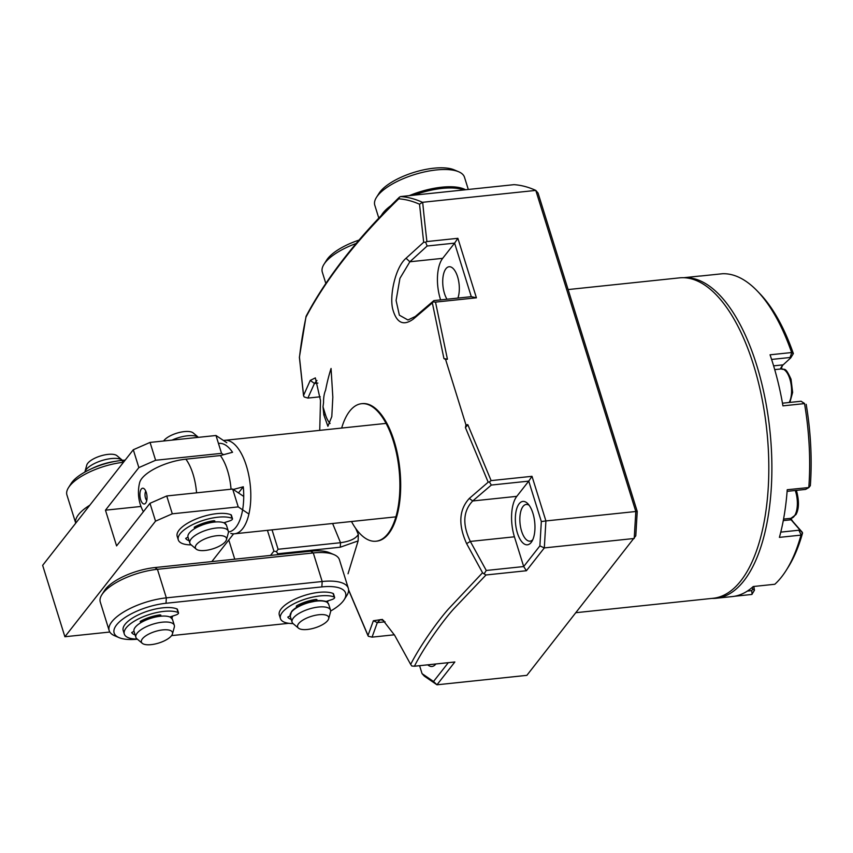 <?xml version="1.0" encoding="UTF-8"?>
<svg xmlns="http://www.w3.org/2000/svg" width="853" height="853" viewBox="0 0 853 853"><rect width="100%" height="100%" fill="white"/><g stroke="black" fill="none" stroke-linecap="round" stroke-linejoin="round"><path stroke-width="1.28" d="M355.69 528.402L358.324 534.415L358.132 540.898L348.035 573.77M358.132 540.898L340.262 547.21L340.528 542.711C349.911 541.42 355.84 538.659 358.324 534.415M340.262 547.21L277.822 553.768L276.457 551.678L278.089 549.268L340.528 542.711L332.606 523.497M325.59 390.205A152.101 66.95 84 0 1 331.06 368.475L332.83 397.178L331.796 416.595L327.904 426.297L323.82 414.867L323.01 406.849A152.101 66.95 84 0 1 323.554 402.627A20.141 8.861 -96 0 1 325.59 390.205M361.555 403.704L362.365 403.618A69.136 30.431 84 0 1 399.844 469.193A69.136 30.431 84 0 1 376.791 541.133L375.992 541.218A69.136 30.431 -96 0 0 399.044 469.278A69.136 30.431 -96 0 0 361.555 403.704A69.136 30.431 -96 0 0 341.669 428.057M348.589 589.786L368.006 635.432L373.379 620.739L382.379 619.427L394.683 635.357L410.666 664.412C419.527 646.862 436.875 622.029 448.433 609.021L482.553 572.758L466.623 543.628C458.093 524.766 458.989 509.699 469.299 498.44L488.183 482.19L465.429 427.598L467.817 424.677L491.115 480.612L532.005 476.315L545.909 520.938L635.816 511.501L634.216 538.478L544.31 547.914L526.418 570.732L486.007 574.975L454.265 608.306C443.389 619.982 423.397 648.003 414.441 666.225L454.852 661.981L436.96 684.799L526.866 675.352L635.794 535.823L637.234 511.48L635.816 511.501L535.801 190.411L538.051 193.045L637.234 511.48M445.575 359.422L447.43 359.23L443.944 358.591L445.575 359.422L465.951 424.879L465.429 427.598M443.944 358.591L432.343 302.9L413.406 319.011C403.704 326.091 396.922 323.18 393.062 310.257C388.957 297.558 395.003 267.501 406.049 258.256L423.674 242.252L419.527 204.23L422.438 202.31L535.801 190.411A271.84 119.655 84 0 0 513.996 184.664L400.633 196.563L399.46 197.128L398.767 198.813C357.215 239.245 326.294 278.664 306.014 317.081L306.184 316.079C326.635 277.47 357.727 237.827 399.46 197.139M299.478 357.364L303.572 395.397L310.247 380.417L315.343 377.9L320.504 400.537L319.736 430.36M422.683 202.289A2241.545 1832.489 38.1 0 0 426.916 241.559L425.626 242.167L427.15 246.005L454.606 243.126L442.686 258.331L409.866 261.775L399.929 278.355L396.091 300.469L399.375 315.194L407.947 319.992L415.272 316.506L433.878 300.597L432.343 302.9M427.15 246.005L409.866 261.775L406.049 258.256M440.638 299.893A30.207 13.296 84 0 1 442.686 258.331M413.406 319.011L415.272 316.506M426.916 241.559L457.88 238.307L454.606 243.126L471.293 296.673L476.411 297.814L435.51 302.101L447.43 359.23M471.293 296.673L433.878 300.597M433.345 301.919L435.51 302.101M394.385 634.792L372.057 637.138L368.325 636.263L368.006 635.421L368.325 636.263M373.379 620.739L377.303 622.626L372.057 637.138M276.457 551.678L273.898 551.102L267.437 530.342M278.089 549.268L272.043 529.852M270.518 555.42L273.898 551.102M228.775 539.981L234.756 559.173M277.065 554.738L277.822 553.768M469.299 498.44L472.722 500.967L491.328 485.058L528.743 481.124L516.811 496.339A30.207 13.296 -96 0 0 514.423 536.804L523.689 566.552L486.274 570.476L484.077 573.888L486.007 574.975M516.811 496.339L472.722 500.967C463.062 511.043 462.262 524.531 470.334 541.431L486.274 570.476M532.005 476.315L528.743 481.124L541.335 521.546L539.885 545.888L523.689 566.552L526.418 570.732M539.885 545.888L544.31 547.914L545.909 520.938L541.335 521.546M491.328 485.058L489.398 481.892L488.183 482.19M491.115 480.612L489.398 481.892M466.623 543.628L470.334 541.431L514.423 536.804M482.553 572.758L484.077 573.888M448.305 662.664L433.527 681.504L436.96 684.799L424.24 676.066L422.054 673.635L419.58 665.681M323.01 406.849L325.451 414.697A20.141 8.861 -96 0 0 330.1 423.461M316.943 380.47L314.448 383.445L307.88 398.084L304.222 396.976L303.54 395.707L299.392 357.332L306.024 316.495M320.238 396.794L307.88 398.084M310.247 380.417L314.448 383.445L317.892 383.082M457.901 298.081A18.457 8.125 -96 0 0 457.858 277.673A18.457 8.125 -96 0 0 449.094 266.744A18.457 8.125 -96 0 0 442.792 279.251A18.457 8.125 -96 0 0 446.993 299.222M457.88 238.307L476.411 297.814M425.626 242.167L423.674 242.252M465.951 424.879L467.817 424.677M383.775 620.568L380.353 619.598L377.303 622.626L385.098 621.816M414.441 666.225L411.818 666.012L410.666 664.412M433.527 681.504L422.054 673.635M435.862 663.975A21.815 9.607 84 0 1 427.716 664.828M517.398 532.997A21.815 9.607 84 0 1 517.025 507.802A21.815 9.607 84 0 1 527.847 503.707A21.815 9.607 84 0 1 534.703 522.111A21.815 9.607 84 0 1 531.824 541.527A21.815 9.607 84 0 1 517.398 532.997M532.784 539.704A18.457 8.125 84 0 1 530.076 541.154A18.457 8.125 84 0 1 521.588 531.163A18.457 8.125 84 0 1 526.226 504.443A18.457 8.125 84 0 1 529.169 505.296M576.02 612.678L713.129 598.284A161.089 70.906 -96 0 0 740.799 580.882A161.089 70.906 -96 0 0 761.686 396.944A161.089 70.906 -96 0 0 679.5 277.865L568.109 289.562M351.479 521.514A69.136 30.431 -96 0 0 375.992 541.218M146.759 500.455A5.374 2.367 84 0 1 145.522 498.12A5.374 2.367 84 0 1 145.788 491.168M140.649 499.709A7.933 3.497 84 0 1 140.297 491.211A7.933 3.497 84 0 1 143.656 488.438A7.933 3.497 84 0 1 146.94 495.742A7.933 3.497 84 0 1 145.245 503.569A7.933 3.497 84 0 1 140.649 499.709M218.475 443.464A44.537 19.608 -96 0 1 232.538 452.282L220.362 455.555L185.879 459.17A35.261 13.094 162.7 0 0 139.657 482.617A40.272 40.272 0 0 0 143.379 511.715M228.433 531.973A44.537 19.608 -96 0 0 243.297 486.786L238.477 492.927M233.306 489.473L243.297 486.786M220.362 455.555A40.272 17.732 84 0 1 231.046 489.217M230.832 533.424A46.99 20.685 -96 0 0 234.575 533.786A46.99 20.685 -96 0 0 250.238 484.899A46.99 20.685 -96 0 0 224.766 440.329A46.99 20.685 -96 0 0 223.539 440.543M223.561 454.692L221.545 453.348L215.99 435.499L226.813 442.728M221.545 453.348L155.619 460.268L138.858 467.604L105.463 510.19L140.99 506.458M105.463 510.19L116.584 545.888L149.979 503.313L166.74 495.966L232.666 489.046L243.5 496.286M232.666 489.046L238.232 506.895L172.295 513.815L155.534 521.162L149.979 503.313M248.916 514.039L238.232 506.895M109.824 632.03L64.892 636.743L155.534 521.162M138.858 467.604L133.303 449.755L42.65 565.347L64.892 636.743M225.256 522.335A20.141 7.474 -17.3 0 1 225.021 523.273M211.843 561.583L233.605 533.839M172.295 513.815L166.74 495.966M215.99 435.499L150.053 442.419L155.619 460.268M133.303 449.755L150.053 442.419M89.832 505.189A43.631 16.207 162.7 0 0 75.725 523.166L66.918 494.953A43.631 16.207 -17.3 0 1 68.475 487.681A43.631 16.207 -17.3 0 1 123.482 462.273M68.475 487.681L71.066 483.587A39.601 14.704 -17.3 0 1 121.542 460.46L125.21 460.076M109.173 630.612L100.281 602.047A43.631 16.207 -17.3 0 1 101.827 594.786A43.631 16.207 -17.3 0 1 157.442 569.303L313.286 552.947A43.631 16.207 -17.3 0 1 334.024 554.642A43.631 16.207 -17.3 0 1 339.43 559.749L348.323 588.303A43.631 16.207 162.7 0 0 322.178 581.511L166.335 597.868A43.631 16.207 162.7 0 0 109.173 630.612A43.631 16.207 162.7 0 0 114.579 635.72L119.036 637.617A39.601 14.704 162.7 0 0 137.386 639.206M101.827 594.786L104.418 590.681A39.601 14.704 -17.3 0 1 154.894 567.565L310.737 551.198A39.601 14.704 -17.3 0 1 329.567 552.744L334.024 554.642M330.655 611.015A39.601 14.704 162.7 0 0 344.185 599.67L346.776 595.575A43.631 16.207 162.7 0 0 348.323 588.303M344.185 599.67A39.601 14.704 162.7 0 0 321.858 586.907L166.015 603.263A39.601 14.704 162.7 0 0 123.12 618.851A39.601 14.704 162.7 0 0 119.036 637.617M171.57 635.613L288.804 623.308M172.573 616.09A21.474 7.976 -17.3 0 1 171.816 618.19M328.16 600.789A21.474 7.976 -17.3 0 1 327.328 602.346M771.602 359.433L790.038 357.503L790.742 357.865L783.15 364.849A23.489 10.343 -96 0 0 781.497 366.886A23.489 10.343 -96 0 0 780.388 369.029M804.571 403.48L801.084 401.241L804.518 403.597L782.937 405.857A161.089 70.906 -96 0 0 770.046 354.805L791.627 352.545L793.365 353.579L790.742 357.865M801.084 401.241L782.468 403.192M782.51 365.51A26.848 11.814 -96 0 0 781.209 368.944M790.038 357.503L791.755 352.737M787.116 491.339L805.605 489.409L808.879 487.532L810.35 485.656A157.73 69.424 84 0 0 806.181 404.333M790.006 518.4A23.489 10.343 -96 0 0 791.094 519.786L802.566 533.018L800.988 535.119L779.407 537.369A161.089 70.906 -96 0 0 787.234 489.729L808.879 487.532M799.538 529.404L798.898 530.225L801.095 534.884M798.898 530.225L780.783 532.123M790.838 518.315A26.848 11.814 -96 0 0 793.61 522.388L802.406 532.411M752.421 587.259L752.73 589.114L754.457 590.233L751.866 594.456L734.412 596.279M753.828 586.459L754.457 590.223M793.365 353.579A157.73 69.424 84 0 0 759.703 293.507L757.123 290.83A161.089 70.906 84 0 0 722.47 273.738L700.889 275.988A161.089 70.906 -96 0 0 698.82 276.137L683.786 277.715M683.999 277.715A161.089 70.906 84 0 1 722.406 298.102A161.089 70.906 84 0 1 771.816 474.95A161.089 70.906 84 0 1 716.168 598.262A161.089 70.906 84 0 1 711.903 598.411M716.168 598.262L732.354 596.567A161.089 70.906 -96 0 0 753.242 586.523L774.823 584.262A161.089 70.906 84 0 0 786.349 570.124A161.089 70.906 84 0 0 800.988 535.119M757.123 290.83A161.089 70.906 84 0 1 760.172 294.146A161.089 70.906 84 0 1 791.627 352.545M804.518 403.597A161.089 70.906 84 0 1 808.815 487.468M802.566 533.018A157.73 69.424 84 0 1 788.321 566.978L786.349 570.124M752.73 589.114L751.728 590.617L752.058 594.274M751.728 590.617L747.367 591.076M378.828 218.176L374.787 205.21A46.99 17.444 -17.3 0 1 376.461 197.384L379.052 193.29A42.959 15.951 -17.3 0 1 433.804 168.201A42.959 15.951 -17.3 0 1 454.222 169.875L458.69 171.773A46.99 17.444 -17.3 0 1 464.501 177.275L468.308 189.462M376.461 197.384A46.99 17.444 -17.3 0 1 436.341 169.95A46.99 17.444 -17.3 0 1 458.69 171.773M465.546 189.75A46.99 17.444 162.7 0 0 441.715 187.202A46.99 17.444 162.7 0 0 409.259 195.657M391.047 205.541A46.99 17.444 162.7 0 0 381.27 215.606M325.835 283.463L322.306 272.128A46.99 17.444 -17.3 0 1 323.98 264.302L326.571 260.208A42.959 15.951 -17.3 0 1 358.974 240.109M323.98 264.302A46.99 17.444 -17.3 0 1 356.096 243.5M413.908 195.177A46.99 17.444 -17.3 0 1 463.744 189.942L462.944 189.59A45.646 16.953 -17.3 0 0 411.082 195.465M84.863 472.082A20.141 7.474 -17.3 0 1 84.916 471.869L86.761 465.12A16.26 6.035 -17.3 0 1 100.483 455.982A16.26 6.035 -17.3 0 1 116.968 455.705L122.32 460.215A20.141 7.474 -17.3 0 1 122.48 460.364M84.916 471.869A20.141 7.474 -17.3 0 1 101.902 460.556A20.141 7.474 -17.3 0 1 122.32 460.215M172.562 632.841A16.26 6.035 162.7 0 0 153.881 631.924A16.26 6.035 162.7 0 0 142.259 643.311A16.26 6.035 162.7 0 0 158.743 643.034A16.26 6.035 162.7 0 0 172.466 633.896A16.26 6.035 162.7 0 0 172.562 632.841M172.466 633.896L174.311 627.147A20.141 7.474 162.7 0 0 174.428 625.835A20.141 7.474 162.7 0 0 174.321 625.334A20.141 7.474 162.7 0 0 153.529 623.98A20.141 7.474 162.7 0 0 135.766 636.807A20.141 7.474 162.7 0 0 135.872 637.308A20.141 7.474 162.7 0 0 136.906 638.801L142.259 643.311M327.68 620.579A16.26 6.035 162.7 0 0 328.682 618.734A16.26 6.035 162.7 0 0 311.366 616.335A16.26 6.035 162.7 0 0 298.465 628.139A16.26 6.035 162.7 0 0 312.923 628.448A16.26 6.035 162.7 0 0 327.68 620.579M328.682 618.734L330.527 611.974A20.141 7.474 162.7 0 0 330.527 610.172A20.141 7.474 162.7 0 0 313.851 607.773A20.141 7.474 162.7 0 0 293.325 618.041A20.141 7.474 162.7 0 0 292.078 622.146A20.141 7.474 162.7 0 0 293.112 623.628L298.465 628.139M225.459 541.57A16.26 6.035 162.7 0 0 226.461 539.725A16.26 6.035 162.7 0 0 209.145 537.337A16.26 6.035 162.7 0 0 196.243 549.14A16.26 6.035 162.7 0 0 210.702 549.439A16.26 6.035 162.7 0 0 225.459 541.57M226.461 539.725L228.305 532.976A20.141 7.474 162.7 0 0 228.305 531.163A20.141 7.474 162.7 0 0 211.629 528.764A20.141 7.474 162.7 0 0 191.104 539.043A20.141 7.474 162.7 0 0 189.856 543.137A20.141 7.474 162.7 0 0 190.891 544.619L196.243 549.14M163.627 440.99A16.26 6.035 -17.3 0 1 178.213 432.77A16.26 6.035 -17.3 0 1 193.194 432.94L198.418 437.344A20.141 7.474 -17.3 0 0 172.018 440.105M214.028 522.111L214.828 520.916L213.954 520.714A22.818 8.477 -17.3 0 0 194.644 526.973L194.207 527.293M195.561 528.082L194.367 527.794M189.099 540.695A22.818 8.477 -17.3 0 1 185.677 538.403L187.98 537.102A22.818 8.477 162.7 0 1 187.948 537.113M178.298 539.885L177.189 536.313A30.207 11.217 -17.3 0 1 196.712 518.741A30.207 11.217 -17.3 0 1 230.95 514.743A3.359 1.248 -17.3 0 1 231.387 515.148L232.496 518.72A3.359 1.248 162.7 0 0 232.069 518.315A30.207 11.217 162.7 0 0 197.821 522.313A30.207 11.217 162.7 0 0 178.298 539.885A30.207 11.217 162.7 0 0 191.2 544.875M223.817 522.793L229.766 520.874A3.359 1.248 162.7 0 0 232.496 518.72M91.474 468.755A30.207 11.217 -17.3 0 1 115.155 461.377M160.044 616.282L160.844 615.088L159.969 614.885A22.818 8.477 -17.3 0 0 140.66 621.133L140.223 621.464M141.577 622.253L140.382 621.954M135.105 634.867A22.818 8.477 -17.3 0 1 131.682 632.574L133.996 631.273A22.818 8.477 162.7 0 0 133.996 631.305M124.314 634.056L123.195 630.484A30.207 11.217 -17.3 0 1 142.728 612.923A30.207 11.217 -17.3 0 1 176.966 608.925A3.359 1.248 -17.3 0 1 177.403 609.319L178.512 612.891A3.359 1.248 162.7 0 0 178.085 612.486A30.207 11.217 162.7 0 0 143.837 616.484A30.207 11.217 162.7 0 0 124.314 634.056A30.207 11.217 162.7 0 0 137.205 639.057M169.832 616.975L175.771 615.045A3.359 1.248 162.7 0 0 178.512 612.891M291.225 619.406A22.818 8.477 -17.3 0 1 287.802 617.114L290.127 615.802M297.58 606.76L296.226 606.302L296.78 605.673A22.818 8.477 -17.3 0 1 316.09 599.424L316.964 599.627L316.239 600.725M325.579 601.632L331.892 599.584A3.359 1.248 162.7 0 0 334.632 597.431A3.359 1.248 162.7 0 0 334.205 597.025A30.207 11.217 162.7 0 0 299.957 601.024A30.207 11.217 162.7 0 0 280.434 618.596A30.207 11.217 162.7 0 0 293.059 623.586M280.434 618.596L279.315 615.024A30.207 11.217 -17.3 0 1 298.849 597.452A30.207 11.217 -17.3 0 1 333.086 593.453A3.359 1.248 -17.3 0 1 333.523 593.859L334.632 597.431M398.767 198.813A269.847 118.78 84 0 1 419.527 204.23M299.467 357.322A269.847 118.78 84 0 1 306.014 317.081M422.438 202.31A271.84 119.655 -96 0 0 400.633 196.563M325.451 414.697L323.82 414.867M196.563 492.831A40.272 17.732 -96 0 0 185.879 459.17M121.542 460.46L123.728 461.963M154.894 567.565L157.442 569.303L166.335 597.868L166.015 603.263M310.737 551.198L313.286 552.947L322.178 581.511L321.858 586.907M773.618 365.852L783.15 364.849M783.278 520.607L791.094 519.786L793.61 522.388M135.872 637.308L134.017 631.359A20.141 7.474 -17.3 0 1 133.91 630.857A20.141 7.474 -17.3 0 1 151.674 618.03A20.141 7.474 -17.3 0 1 172.466 619.385L170.099 616.89M141.129 622.146A19.47 7.229 -17.3 0 1 160.321 615.919M143.517 620.142A13.595 5.043 -17.3 0 1 150.427 617.05M150.832 616.922A13.595 5.043 -17.3 0 1 157.496 615.589M291.47 612.091A20.141 7.474 -17.3 0 1 311.995 601.823A20.141 7.474 -17.3 0 1 328.682 604.212C326.603 602.581 329.962 601.024 318.222 600.565L304.83 603.423C293.848 607.816 291.662 611.398 291.545 611.612L290.223 616.197A20.141 7.474 -17.3 0 1 291.47 612.091M291.886 611.43A19.47 7.229 -17.3 0 1 308.253 602.367A19.47 7.229 -17.3 0 1 325.793 601.706M299.723 604.969A13.595 5.043 -17.3 0 1 313.712 600.427M189.856 543.137L188.012 537.187A20.141 7.474 -17.3 0 1 205.008 524.062A20.141 7.474 -17.3 0 1 226.461 525.213L228.305 531.163M195.113 527.975A19.47 7.229 -17.3 0 1 214.306 521.748M197.501 525.97A13.595 5.043 -17.3 0 1 204.421 522.868M204.816 522.75A13.595 5.043 -17.3 0 1 211.48 521.418M211.672 522.036L211.395 521.13M197.384 525.587L197.672 526.514M230.95 514.743L232.069 518.315M157.688 616.207L157.4 615.301M143.4 619.758L143.688 620.685M176.966 608.925L178.085 612.486M299.52 604.297L299.904 605.523M313.904 601.045L313.52 599.83M333.086 593.453L334.205 597.025M796.307 490.379L796.819 491.893C799.218 501.628 798.941 509.188 795.977 514.583L790.976 518.304A18.457 8.125 -96 0 0 795.614 491.573A18.457 8.125 -96 0 0 795.252 490.486M789.142 402.488A18.457 8.125 -96 0 0 789.835 378.913A18.457 8.125 -96 0 0 781.359 368.922L774.727 369.616M368.038 635.794L348.6 590.063M234.575 533.786L395.888 516.854M224.766 440.329L386.078 423.397M174.321 625.334L172.466 619.385M160.375 615.855L148.614 618.596L141.044 622.125M134.017 631.359L133.889 630.751M330.527 610.172L328.682 604.212M292.078 622.146L290.223 616.197M326.955 601.184L326.667 601.909M195.028 527.954L207.194 522.996L214.359 521.684M224.094 522.708L226.461 525.213M211.512 522.057L211.235 521.151M197.853 526.429L197.565 525.501M157.528 616.239L157.251 615.322M143.869 620.6L143.581 619.673M299.702 604.212L300.085 605.427M313.36 599.862L313.744 601.066M790.976 518.304L783.566 519.082M781.359 368.922C784.568 370.671 784.76 365.361 791.04 379.233L792.629 392.412L789.889 402.413"/></g></svg>
